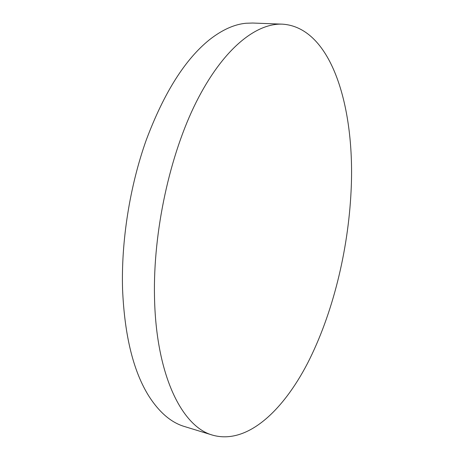<?xml version="1.0" encoding="UTF-8"?>
<svg xmlns="http://www.w3.org/2000/svg" width="460" height="460" viewBox="0 0 460 460"><rect width="100%" height="100%" fill="white"/><g stroke="black" fill="none" stroke-linecap="round" stroke-linejoin="round"><path stroke-width="0.69" d="M351.072 191.182C348.145 251.154 332.678 314.134 307.619 363.159C282.572 411.459 246.824 444.636 212.819 435.206C182.333 427.093 155.905 375.745 154.497 296.717C153.082 231.524 169.797 154.761 196.288 101.976C222.881 49.111 255.875 23.017 282.348 24.156C332.08 27.278 355.356 108.807 351.072 191.182M212.819 435.206L184.46 426.518C171.396 422.659 159.649 412.712 149.218 396.687C133.504 371.921 124.626 336.202 122.573 289.536C121.089 241.247 129.8 186.162 146.286 139.938C164.019 92.719 185.127 59.277 209.616 39.617C222.163 29.819 234.255 24.369 245.893 23.259L252.707 23.034L282.348 24.156"/></g></svg>
